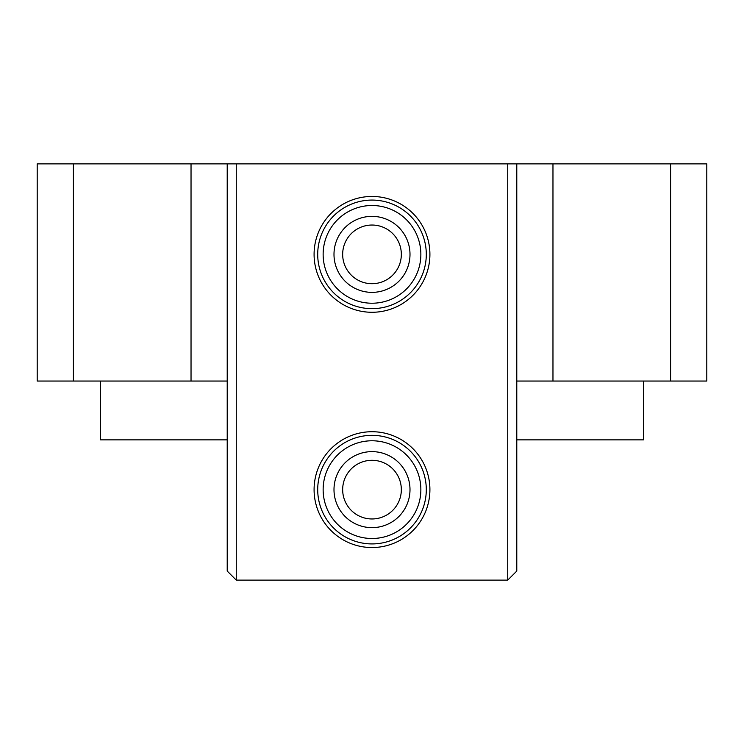 <?xml version="1.0" encoding="UTF-8"?>
<svg xmlns="http://www.w3.org/2000/svg" width="744" height="744" viewBox="0 0 744 744"><rect width="100%" height="100%" fill="white"/><g stroke="black" fill="none" stroke-linecap="round" stroke-linejoin="round"><path stroke-width="1.12" d="M429.911 489.636A57.911 57.911 0 0 0 343.04 439.481A57.911 57.911 0 0 0 343.04 539.781A57.911 57.911 0 0 0 429.911 489.636M507.734 580.115L516.782 571.067L516.782 163.885L507.734 163.885L507.734 580.115L236.267 580.115L236.267 163.885L227.218 163.885L227.218 571.067L236.267 580.115M507.734 163.885L236.267 163.885M429.911 254.364A57.911 57.911 0 0 0 343.04 204.219A57.911 57.911 0 0 0 343.04 304.519A57.911 57.911 0 0 0 429.911 254.364M342.668 489.636A29.332 29.332 0 0 0 386.666 515.034A29.332 29.332 0 0 0 386.666 464.228A29.332 29.332 0 0 0 342.668 489.636M342.668 254.364A29.332 29.332 0 0 0 386.666 279.772A29.332 29.332 0 0 0 386.666 228.966A29.332 29.332 0 0 0 342.668 254.364M227.218 163.885L191.031 163.885L191.031 381.049L227.218 381.049M191.031 163.885L37.2 163.885L37.2 381.049L73.396 381.049L73.396 163.885M191.031 381.049L73.396 381.049M516.782 381.049L552.969 381.049L552.969 163.885L516.782 163.885M670.604 163.885L670.604 381.049L706.8 381.049L706.8 163.885L552.969 163.885M643.458 381.049L643.458 439.862L516.782 439.862M227.218 439.862L100.542 439.862L100.542 381.049M670.604 381.049L552.969 381.049M426.293 489.636A54.293 54.293 0 0 0 344.853 442.615A54.293 54.293 0 0 0 344.853 536.647A54.293 54.293 0 0 0 426.293 489.636M420.862 489.636A48.862 48.862 0 0 1 347.569 531.951A48.862 48.862 0 0 1 347.569 447.321A48.862 48.862 0 0 1 420.862 489.636M410 489.636A38 38 0 0 1 353 522.548A38 38 0 0 1 353 456.723A38 38 0 0 1 410 489.636M426.293 254.364A54.293 54.293 0 0 0 344.853 207.353A54.293 54.293 0 0 0 344.853 301.385A54.293 54.293 0 0 0 426.293 254.364M420.862 254.364A48.862 48.862 0 0 1 347.569 296.679A48.862 48.862 0 0 1 347.569 212.049A48.862 48.862 0 0 1 420.862 254.364M410 254.364A38 38 0 0 1 353 287.277A38 38 0 0 1 353 221.452A38 38 0 0 1 410 254.364"/></g></svg>
